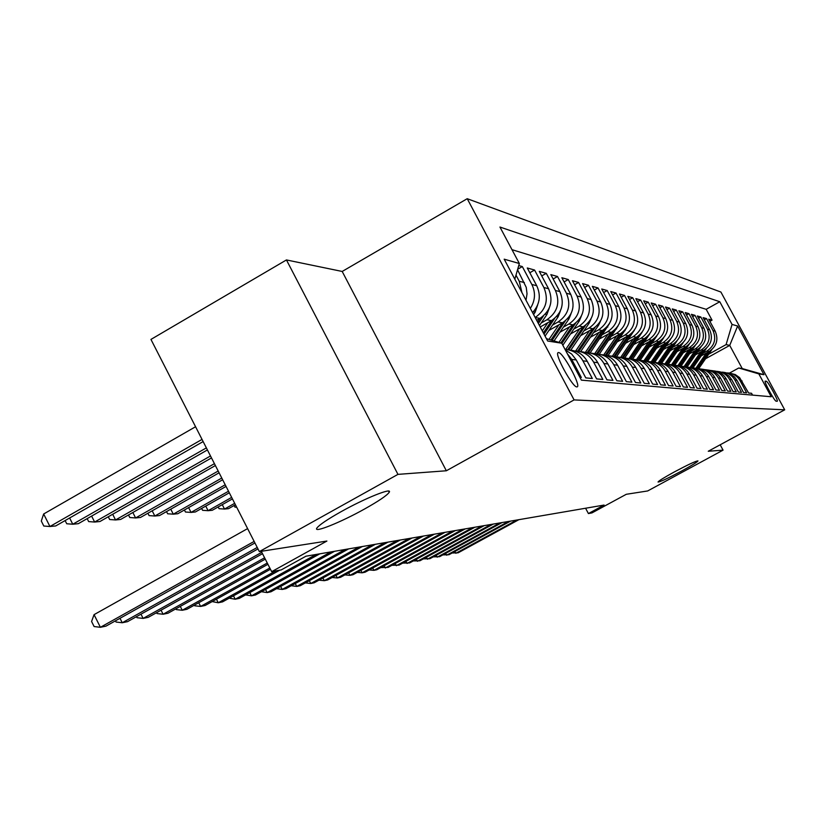 <?xml version="1.0" encoding="UTF-8"?>
<svg xmlns="http://www.w3.org/2000/svg" width="826" height="826" viewBox="0 0 826 826"><rect width="100%" height="100%" fill="white"/><g stroke="black" fill="none" stroke-linecap="round" stroke-linejoin="round"><path stroke-width="1.24" d="M364.751 508.899C340.818 522.331 312.713 533.648 316.926 528C319.352 524.84 327.375 519.409 341.014 511.728C365.164 498.161 392.835 487.092 389.201 492.306C386.95 495.476 378.793 501.01 364.751 508.899M681.595 471.057C667.728 478.43 659.881 482.085 658.043 482.012C658.776 480.846 664.218 477.48 674.357 471.925C688.264 464.532 696.142 460.867 697.98 460.929C697.237 462.106 691.775 465.492 681.595 471.057M576.847 386.909L577.24 386.836C581.163 385.659 563.053 352.382 558.582 352.547L558.087 352.64C554.256 353.972 572.604 387.508 576.847 386.909M286.446 259.942L150.951 339.414L259.354 551.603L397.956 474.372L446.35 470.768L574.091 399.908L467.227 198.705L342.191 271.455L286.446 259.942L397.956 474.372M574.091 399.908L784.7 409.82L720.902 292.043L467.227 198.705M784.7 409.82L708.254 451.254L723.06 450.149L720.179 444.791M723.06 450.149L647.667 490.954L626.294 494.289L591.943 512.915L588.401 513.565L604.095 505.058L305.971 556.197L281.222 569.909L271.682 571.654L326.9 541.051L259.354 551.603M579.904 377.348L581.328 377.472L571.716 359.403L576.259 359.971L571.654 354.034L565.376 350.028M576.259 359.971L585.789 377.895L592.335 378.494L582.919 360.817L587.265 361.375C583.228 354.385 577.25 350.606 569.32 350.059M587.265 361.375L596.609 378.897L602.866 379.475L593.646 362.18L597.807 362.707C593.863 355.882 588.019 352.196 580.275 351.628M597.807 362.707L606.955 379.857L612.954 380.414L603.909 363.481L607.905 363.987C604.054 357.317 598.344 353.704 590.766 353.146M607.905 363.987L616.867 380.776L622.618 381.313L613.759 364.731L617.58 365.216C613.821 358.701 608.235 355.159 600.822 354.591M617.58 365.216L626.366 381.664L631.88 382.17L623.196 365.928L626.872 366.393C623.186 360.022 617.724 356.553 610.476 355.985M626.872 366.393L635.483 382.51L640.79 382.996L632.262 367.074L635.793 367.518C632.189 361.292 626.841 357.895 619.748 357.317M635.793 367.518L644.249 383.316L649.339 383.791L640.976 368.179L644.373 368.613C640.842 362.511 635.607 359.176 628.658 358.608M644.373 368.613L652.664 384.1L657.568 384.555L649.36 369.243L652.623 369.656C649.164 363.688 644.032 360.415 637.228 359.847M652.623 369.656L660.769 384.854L665.477 385.288L657.424 370.265L660.563 370.657C657.176 364.813 652.148 361.602 645.478 361.034M660.563 370.657L668.564 385.577L673.107 386L665.188 371.246L668.213 371.628C664.899 365.908 659.974 362.748 653.428 362.18M668.213 371.628L676.081 386.279L680.448 386.682L672.674 372.196L675.596 372.567C672.343 366.95 667.511 363.853 661.089 363.285M675.596 372.567L683.319 386.95L687.542 387.342L679.891 373.115L682.71 373.466C679.519 367.962 674.78 364.916 668.482 364.349M682.71 373.466L690.309 387.6L694.377 387.972L686.86 373.992L689.586 374.343C686.447 368.933 681.791 365.949 675.616 365.381M689.586 374.343L697.051 388.22L700.985 388.592L693.592 374.849L696.215 375.18C693.138 369.872 688.574 366.94 682.503 366.372M696.215 375.18L703.556 388.829L707.366 389.18L700.087 375.675L702.627 375.995C699.612 370.791 695.12 367.9 689.163 367.333M702.627 375.995L709.854 389.407L713.53 389.748L706.375 376.47L708.832 376.78C705.869 371.669 701.45 368.83 695.595 368.262M708.832 376.78L715.935 389.975L719.498 390.306L712.456 377.245L714.831 377.544C711.919 372.516 707.583 369.728 701.832 369.16M714.831 377.544L721.831 390.522L725.269 390.843L718.341 377.988L720.644 378.277C717.773 373.342 713.509 370.595 707.861 370.038M720.644 378.277L727.53 391.049L730.865 391.359L724.041 378.711L726.271 378.989C723.452 374.137 719.26 371.432 713.695 370.874M726.271 378.989L733.054 391.565L736.276 391.865L729.554 379.413L731.722 379.681L729.11 376.16L724.629 373.042L719.353 371.69M731.722 379.681L738.403 392.061L741.531 392.35L734.913 380.084L736.998 380.352L734.438 376.893L730.029 373.817L724.836 372.485M736.998 380.352L743.586 392.546L746.621 392.825L740.096 380.745C737.267 375.913 733.075 373.311 727.51 372.918M701.264 355.841L709.193 351.463C716.689 346.3 718.692 339.527 715.192 331.154L708.749 319.218L712.043 320.147L709.895 321.335M703.122 353.156L706.973 351.029C714.511 345.836 716.524 339.021 713.003 330.596L706.519 318.588L704.31 319.817M706.519 318.588L703.132 317.628L709.668 329.75C713.22 338.247 711.186 345.123 703.587 350.369L695.471 354.85M689.483 353.827L697.794 349.233C705.518 343.905 707.572 336.925 703.979 328.294L697.34 315.997L700.83 316.988L698.559 318.247M683.319 352.785L691.837 348.076C699.663 342.656 701.759 335.573 698.104 326.797L691.372 314.314L694.976 315.325L692.622 316.637M676.948 351.7L685.683 346.868C693.633 341.365 695.76 334.169 692.043 325.258L685.208 312.569L688.925 313.622L686.499 314.974M670.371 350.596L679.323 345.629C687.408 340.033 689.555 332.713 685.797 323.668L678.848 310.772L682.689 311.856L680.18 313.25M663.567 349.45L672.767 344.349C680.965 338.66 683.154 331.216 679.333 322.016L672.271 308.914L676.246 310.039L673.655 311.485M656.546 348.262L665.983 343.017C674.315 337.235 676.546 329.677 672.653 320.323L665.488 307.004L669.587 308.16L666.912 309.647M649.267 347.044L658.972 341.644C667.439 335.769 669.7 328.077 665.756 318.568L658.467 305.021L662.7 306.219L659.943 307.757M641.75 345.774L651.714 340.229C660.325 334.251 662.628 326.425 658.611 316.75L651.198 302.966L655.586 304.205L652.726 305.806M633.955 344.473L644.208 338.763C652.963 332.671 655.297 324.711 651.218 314.861L643.681 300.84L648.224 302.13L645.261 303.782M625.881 343.12L636.423 337.245C645.333 331.04 647.708 322.935 643.557 312.909L635.886 298.64L640.594 299.972L637.527 301.696M617.497 341.727L628.359 335.666C637.424 329.357 639.84 321.097 635.617 310.896L627.822 296.358L632.695 297.742L629.515 299.528M608.814 340.281L619.996 334.034C629.226 327.602 631.683 319.187 627.378 308.8L619.448 293.994L624.508 295.429L621.204 297.288M599.79 338.794L611.323 332.341C620.708 325.785 623.217 317.205 618.839 306.622L610.755 291.547L616.01 293.024L612.582 294.954M590.404 337.245L602.309 330.576C611.87 323.895 614.42 315.15 609.96 304.36L601.731 288.997L607.182 290.535L603.63 292.538M580.657 335.635L592.944 328.748C602.681 321.923 605.272 313.013 600.729 302.017L592.345 286.343L598.024 287.954L594.328 290.04M570.508 333.972L583.197 326.838C593.12 319.879 595.763 310.793 591.137 299.57L582.588 283.597L588.494 285.259L584.643 287.438M559.935 332.238L573.048 324.855C583.166 317.752 585.871 308.48 581.143 297.03L572.439 280.726L578.582 282.461L574.576 284.733M548.908 330.441L562.485 322.79C572.8 315.542 575.557 306.064 570.735 294.376L561.856 277.732L568.257 279.539L564.086 281.914M540.225 326.982L551.469 320.643C561.99 313.23 564.798 303.555 559.883 291.619L550.828 274.624L557.498 276.504L553.152 278.981M536.652 320.261L539.967 318.392C550.715 310.813 553.575 300.932 548.557 288.728L539.306 271.372L546.275 273.334L541.732 275.925M532.563 312.569C539.812 304.505 541.195 295.553 536.724 285.724L527.277 267.975L534.567 270.03L529.817 272.735M518.749 265.559L522.321 266.571L517.695 269.214M766.311 381.251L765.217 381.127C763.575 381.147 774.726 401.591 776.172 401.199L777.225 401.26C778.856 401.24 767.829 381.003 766.311 381.251L765.175 381.87M546.44 338.681L561.742 343.213L581.39 380.136L771.216 396.748L758.836 373.889L738.743 368.004L729.42 373.115M561.742 343.213L547.679 341.024L504.19 259.178L519.347 263.515L499.936 227.036L719.776 301.738L732.063 324.432L737.639 326.022L763.988 374.694L758.836 373.889M535.176 317.494L539.967 318.392M541.175 322.997L546.926 319.755L551.469 320.643M552.522 325.103L558.128 321.944L562.485 322.79M563.394 327.127L568.877 324.04L573.048 324.855M573.833 329.068L579.191 326.053L583.197 326.838M583.858 330.927L589.093 327.994L592.944 328.748M593.481 332.723L598.602 329.853L602.309 330.576M602.743 334.447L607.76 331.639L611.323 332.341M611.663 336.099L616.568 333.363L619.996 334.034M620.254 337.7L625.055 335.015L628.359 335.666M628.524 339.249L633.232 336.616L636.423 337.245M636.516 340.735L641.121 338.164L644.208 338.763M644.218 342.17L648.74 339.651L651.714 340.229M651.662 343.554L656.102 341.086L658.972 341.644M658.849 344.896L663.206 342.48L665.983 343.017M665.797 346.197L670.082 343.822L672.767 344.349M672.529 347.447L676.731 345.123L679.323 345.629M679.034 348.665L683.164 346.373L685.683 346.868M685.343 349.842L689.4 347.591L691.837 348.076M691.455 350.978L695.43 348.779L697.794 349.233M697.371 352.082L701.295 349.925L703.587 350.369M712.043 320.147L706.178 309.306L511.975 249.669M515.992 275.141L519.244 281.274L521.949 292.6M526.017 300.251L527.029 293.819L526.245 287.376L517.541 269.751M522.321 266.571L531.851 284.474C535.785 292.683 535.279 300.654 530.333 308.377M534.567 270.03L543.89 287.541C548.949 299.848 546.058 309.822 535.227 317.463M546.275 273.334L555.413 290.473C560.369 302.522 557.54 312.28 546.926 319.755M557.498 276.504L566.45 293.282C571.303 305.073 568.536 314.623 558.128 321.944M568.257 279.539L577.033 295.976C581.793 307.53 579.078 316.885 568.877 324.04M578.582 282.461L587.193 298.568C591.86 309.874 589.186 319.043 579.191 326.053M588.494 285.259L596.94 301.046C601.514 312.135 598.902 321.118 589.093 327.994M598.024 287.954L606.315 303.431C610.806 314.303 608.235 323.111 598.602 329.853M607.182 290.535L615.329 305.723C619.737 316.399 617.218 325.031 607.76 331.639M616.01 293.024L624.002 307.933C628.338 318.402 625.86 326.879 616.568 333.363M624.508 295.429L632.355 310.06C636.619 320.343 634.182 328.655 625.055 335.015M632.695 297.742L640.408 312.114C644.6 322.202 642.205 330.379 633.232 336.616M640.594 299.972L648.183 314.087C652.292 324.009 649.938 332.031 641.121 338.164M648.224 302.13L655.679 315.997C659.726 325.743 657.413 333.621 648.74 339.651M655.586 304.205L662.927 317.845C666.902 327.416 664.62 335.17 656.102 341.086M662.7 306.219L669.917 319.621C673.83 329.037 671.59 336.657 663.206 342.48M669.587 308.16L676.69 321.345C680.541 330.606 678.332 338.102 670.082 343.822M676.246 310.039L683.236 323.018C687.025 332.124 684.857 339.496 676.731 345.123M682.689 311.856L689.565 324.628C693.303 333.59 691.166 340.839 683.164 346.373M688.925 313.622L695.709 326.187C699.385 335.015 697.278 342.15 689.4 347.591M694.976 315.325L701.656 327.705C705.27 336.389 703.194 343.41 695.43 348.779M700.83 316.988L707.417 329.171C710.98 337.72 708.935 344.638 701.295 349.925M752.558 395.117L751.567 393.29L748.614 393.011L739.6 377.596L735.274 374.57L730.153 373.249M738.743 368.004L742.244 368.572L729.719 345.402L726.095 344.597L732.063 324.432M705.569 358.732L729.719 345.402L737.639 326.022M708.687 354.199L726.095 344.597M261.284 551.303L271.682 571.654M585.582 508.227L588.401 513.565M706.178 309.306L719.776 301.738M722.11 372.144C727.768 372.526 732.032 375.169 734.913 380.084M716.534 371.339C722.296 371.721 726.632 374.405 729.554 379.413M710.783 370.513C716.648 370.895 721.057 373.62 724.041 378.711M704.857 369.656L704.888 369.656C710.835 370.038 715.316 372.815 718.341 377.988M698.724 368.778L698.786 368.778C704.826 369.17 709.389 371.989 712.456 377.245M692.394 367.869L692.487 367.869C698.631 368.262 703.256 371.132 706.375 376.47M685.848 366.93L685.983 366.93C692.219 367.333 696.917 370.244 700.087 375.675M679.075 365.949L679.251 365.959C685.59 366.362 690.371 369.325 693.592 374.849M672.065 364.947L672.281 364.947C678.724 365.36 683.587 368.375 686.86 373.992M664.806 363.905L665.064 363.905C671.621 364.328 676.566 367.394 679.891 373.115M657.279 362.82L657.589 362.831C664.259 363.254 669.287 366.372 672.674 372.196M649.473 361.695L649.835 361.705C656.618 362.139 661.74 365.319 665.188 371.246M641.379 360.539L641.792 360.539C648.699 360.983 653.913 364.225 657.424 370.265M632.964 359.331L633.439 359.341C640.47 359.785 645.777 363.089 649.36 369.243M624.229 358.071L624.766 358.081C631.931 358.536 637.331 361.902 640.976 368.179M615.143 356.77L615.742 356.78C623.041 357.245 628.555 360.673 632.262 367.074M605.675 355.417L606.356 355.428C613.801 355.892 619.417 359.393 623.196 365.928M595.825 354.003L596.578 354.013C604.167 354.488 609.898 358.061 613.759 364.731M585.551 352.537L586.388 352.537C594.131 353.022 599.975 356.677 603.909 363.481M574.824 350.998L575.763 350.998C583.662 351.504 589.619 355.221 593.646 362.18M565.046 349.419C572.945 350.038 578.902 353.848 582.919 360.817M567.255 353.58L571.716 359.403M519.347 263.515L514.825 279.178M742.244 368.572L763.988 374.694M446.35 470.768L342.191 271.455M454.899 551.5L455.838 553.296L516.828 520.029M452.132 553.007L458.1 552.831L518.873 519.678M706.385 353.012L695.853 368.282M711.888 349.563L698.651 368.757M708.305 351.948L696.958 368.406M697.629 368.52L709.524 351.277M445.689 553.348L446.66 555.217L508.486 521.454M442.839 554.907L448.972 554.731L510.602 521.092M436.2 555.258L437.191 557.178L499.906 522.93M433.268 556.869L439.587 556.683L502.074 522.559M426.423 557.23L427.445 559.212L491.047 524.448M423.397 558.882L429.912 558.696L493.287 524.066M416.335 559.254L417.398 561.298L481.919 526.017M413.227 560.957L419.938 560.771L484.232 525.615M700.737 351.938L690.071 367.415M706.457 348.304L692.962 367.89L691.858 367.725L703.979 350.141M702.72 350.844L691.186 367.591M694.924 350.823L684.093 366.548M700.871 347.003L687.098 367.002M696.968 349.697L685.157 366.754M685.9 366.93L698.269 348.964M688.925 349.677L677.919 365.681M695.131 345.64L681.037 366.104M691.032 348.51L679.044 365.939M679.829 365.98L692.374 347.756M684.909 347.292L672.767 364.958L671.538 364.782L682.73 348.5M689.214 344.205L674.77 365.206M673.562 365.03L686.303 346.507M405.948 561.35L407.042 563.456L472.503 527.628M402.737 563.105L409.655 562.919L474.888 527.225M676.349 347.281L664.92 363.905M683.143 342.697L668.286 364.307M678.59 346.032L666.262 363.987M667.067 364.08L680.035 345.216M395.21 563.508L396.346 565.686L462.787 529.301M391.916 565.314L399.051 565.118L465.245 528.877M658.188 362.851L669.741 346.022M676.886 341.097L661.626 363.326M672.065 344.731L659.53 362.986M660.335 363.12L673.562 343.874M384.142 565.727L385.308 567.989L452.751 531.015M380.734 567.596L388.096 567.4L455.291 530.581M662.927 344.71L651.208 361.798M670.423 339.434L654.75 362.304M665.322 343.379L652.561 361.995M653.603 362.191L666.881 342.48M372.702 568.02L373.899 570.353L442.385 532.801M369.181 569.95L373.899 570.353L376.79 569.754L445.007 532.347M655.875 343.368L643.97 360.735M663.743 337.71L647.615 361.272M658.363 341.985L645.333 360.993M646.231 361.086L659.964 341.045M360.869 570.394L362.118 572.81L431.668 534.639M357.245 572.387L362.118 572.81L365.102 572.191L434.383 534.174M648.586 341.974L636.464 359.671M656.804 335.924L640.222 360.239M651.146 340.539L637.899 359.888M638.828 359.991L652.829 339.558M348.644 572.841L349.935 575.35L420.579 536.539M344.907 574.896L349.935 575.35L353.022 574.71L423.387 536.053M628.937 358.618L641.038 340.529M649.628 334.065L632.551 359.217M643.691 339.052L630.207 358.752M631.136 358.897L645.436 338.01M335.996 575.371L337.328 577.973L409.118 538.5M332.124 577.498L337.328 577.973L340.519 577.312L412.019 538.005M633.212 339.032L620.667 357.39M642.184 332.145L624.642 358.081M623.155 357.792L637.786 336.399M635.968 337.493L622.226 357.596M322.894 577.993L324.277 580.688L397.234 540.545M318.96 580.162L324.277 580.688L327.581 579.997L400.249 540.028M625.106 337.483L612.355 356.161M634.451 330.142L616.516 356.822M627.966 335.893L613.894 356.45M614.864 356.687L629.866 334.726M309.327 580.709L310.762 583.507L384.926 542.651M305.352 582.898L310.762 583.507L314.19 582.795L388.044 542.114M616.702 335.872L603.703 354.932M626.428 328.067L608.07 355.552M619.665 334.22L605.282 355.304M606.346 355.428L621.658 332.981M295.264 583.517L296.751 586.419L372.175 544.84M291.237 585.737L296.751 586.419L300.303 585.686L375.407 544.282M611.054 332.486L596.444 353.92L594.71 353.673L607.977 334.21M618.096 325.898L599.273 354.271M597.539 354.065L613.14 331.174M280.675 586.429L282.213 589.444L358.938 547.111M276.596 588.68L282.213 589.444L285.899 588.68L362.294 546.533M598.922 332.475L585.314 352.465M609.433 323.647L590.115 352.991M602.113 330.679L587.203 352.578M588.37 352.692L604.312 329.285M236.69 507.236L234.935 507.112L234.109 505.512M265.528 589.444L267.139 592.583L345.196 549.466M261.408 591.726L267.139 592.583L270.959 591.788L348.675 548.877M589.506 330.668L575.681 350.998M600.419 321.293L598.623 325.165L580.606 351.649M592.831 328.81L577.632 351.143M578.809 351.318L595.143 327.303M234.698 503.323L224.517 509.053L228.523 508.661L235.431 504.769M222.266 504.634L224.517 509.053L219.055 508.682L218.178 506.947M249.803 592.572L251.465 595.845L330.916 551.923M245.621 594.885L251.465 595.845L255.44 595.019L334.54 551.303M579.718 328.789L565.686 349.45M591.034 318.846L589.103 323.203L570.787 350.162M583.177 326.848L567.648 349.697M568.835 349.925L585.613 325.238M231.662 497.397L208.1 510.695L212.261 510.282L232.436 498.904M205.757 506.101L208.1 510.695L202.576 510.313L201.616 508.444M233.459 595.825L235.193 599.232L316.069 554.463M229.225 598.169L235.193 599.232L239.323 598.375L319.838 553.823M569.527 326.838L558.975 342.387M581.267 316.286L579.191 321.169L562.836 345.268M573.12 324.814L560.823 342.935M561.876 343.451L575.701 323.08M228.513 491.222L191.043 512.409L195.37 511.975L229.308 492.792M188.607 507.608L191.043 512.409L185.447 512.017L184.415 509.983M216.453 599.201L218.25 602.763L275.719 570.921M212.168 601.586L218.25 602.763L222.555 601.865L279.756 570.177M558.913 324.804L548.991 339.434M571.065 313.622L568.866 319.053L554.039 340.931M562.661 322.687L550.921 340.013M552.129 340.364L565.387 320.808M225.219 484.779L173.305 514.175L177.807 513.731L226.056 486.411M170.765 509.177L173.305 514.175L167.626 513.772L166.522 511.583M198.746 602.722L200.625 606.429L269.834 568.04M194.409 605.128L194.75 605.809L200.625 606.429L205.096 605.499L270.453 569.248M547.845 322.677L542.29 330.885M560.431 310.834L558.118 316.843L545.067 336.11M551.758 320.467L543.353 332.878M544.024 334.138L554.659 318.423M221.781 478.048L154.834 516.023L159.521 515.558L222.659 479.761M152.191 510.809L154.834 516.023L149.093 515.61L147.895 513.245M180.295 606.377L182.257 610.259L267.273 563.033M175.907 608.824L176.299 609.609L182.257 610.259L186.924 609.289L267.923 564.303M549.321 307.912L546.895 314.541L539.461 325.547M540.38 318.155L537.664 322.171M538.356 323.482L543.477 315.914M218.188 471.016L135.598 517.954L140.482 517.458L219.107 472.802M132.852 512.502L135.598 517.954L129.785 517.52L128.495 514.97M161.06 610.187L163.104 614.245L264.599 557.787M156.61 612.665L157.074 613.573L163.104 614.245L167.967 613.233L265.28 559.119M537.695 304.856L535.176 312.145L533.586 314.5M214.43 463.665L115.547 519.957L120.648 519.44L215.39 465.534M112.677 514.257L115.547 519.957L109.662 519.513L108.278 516.766M140.978 614.152L143.115 618.406L261.79 552.305M136.476 616.671L137.002 617.703L143.115 618.406L148.195 617.352L262.513 553.699M210.496 455.962L94.629 522.042L99.946 521.516L211.497 457.924M91.624 516.085L94.629 522.042L88.661 521.588L87.164 518.625M119.997 618.302L122.238 622.752L257.237 547.452M115.444 620.842L116.032 622.03L122.238 622.752L127.545 621.648L257.991 548.918M206.376 447.888L72.771 524.231L78.325 523.674L207.419 449.943M69.632 517.985L72.771 524.231L66.73 523.756L65.12 520.566M247.614 528.609L94.061 614.647L100.4 627.295L254.16 541.412M94.061 614.647L91.583 621.493L94.112 626.542L100.4 627.295L105.955 626.139L254.945 542.95M195.566 426.743L43.654 513.989L49.932 526.513L55.734 525.935L203.144 441.569M202.04 439.411L49.932 526.513L43.799 526.028L41.3 521.03L43.654 513.989M706.973 351.029L709.193 351.463M713.003 330.596L715.192 331.154M519.244 281.274L524.355 282.564M531.851 284.474L536.724 285.724M543.89 287.541L548.557 288.728M555.413 290.473L559.883 291.619M566.45 293.282L570.735 294.376M577.033 295.976L581.143 297.03M587.193 298.568L591.137 299.57M596.94 301.046L600.729 302.017M606.315 303.431L609.96 304.36M615.329 305.723L618.839 306.622M624.002 307.933L627.378 308.8M632.355 310.06L635.617 310.896M640.408 312.114L643.557 312.909M648.183 314.087L651.218 314.861M655.679 315.997L658.611 316.75M662.927 317.845L665.756 318.568M669.917 319.621L672.653 320.323M676.69 321.345L679.333 322.016M683.236 323.018L685.797 323.668M689.565 324.628L692.043 325.258M695.709 326.187L698.104 326.797M701.656 327.705L703.979 328.294M707.417 329.171L709.668 329.75M740.096 380.745L742.13 381.003M698.682 368.706L698.115 368.623M686.561 366.961L685.941 366.868M679.086 365.877L678.332 365.763M665.673 363.936L664.971 363.832M632.592 359.145L631.869 359.042M624.693 358.009L623.165 357.782M616.423 356.811L614.926 356.595M605.344 355.211L604.343 355.066M625.106 330.596L624.528 330.472M616.609 328.851L615.928 328.717M587.121 352.568L585.407 352.32M607.791 327.044L606.996 326.879M598.623 325.165L597.725 324.979M589.103 323.203L588.071 322.997M579.191 321.169L578.014 320.932M568.866 319.053L567.545 318.784M558.118 316.843L556.631 316.544M546.895 314.541L545.243 314.21M535.176 312.145L533.338 311.763M389.201 492.306L388.571 491.088"/></g></svg>
